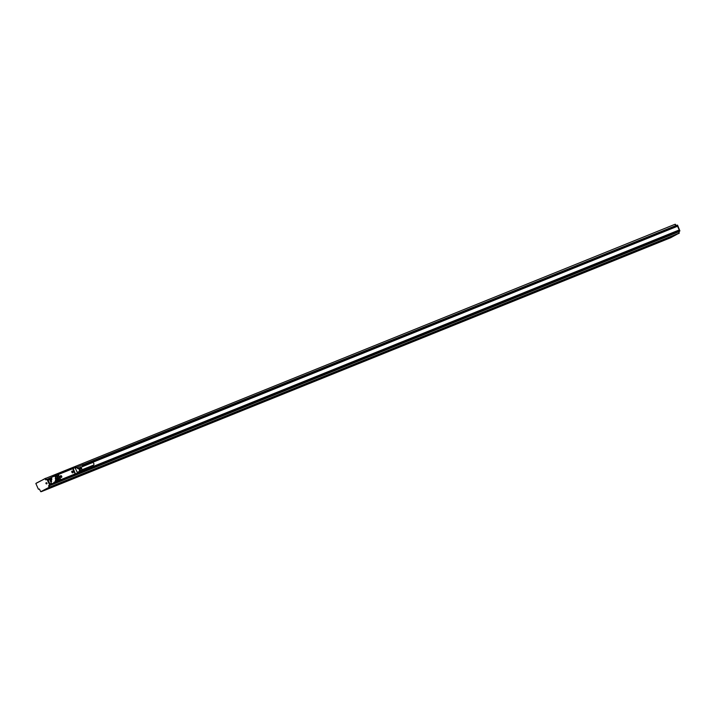 <?xml version="1.0" encoding="UTF-8"?>
<svg xmlns="http://www.w3.org/2000/svg" width="716" height="716" viewBox="0 0 716 716"><rect width="100%" height="100%" fill="white"/><g stroke="black" fill="none" stroke-linecap="round" stroke-linejoin="round"><path stroke-width="1.07" d="M58.094 474.44L68.083 470.528M61.567 473.115L68.065 470.493M69.166 469.982L72.083 468.953M75.153 474.225L77.516 472.972L75.055 467.709L72.361 468.676M58.041 474.404L57.056 474.968L59.517 480.23L60.645 479.971L58.041 474.404L56.68 474.977M53.7 483.219L54.577 482.763L53.7 483.219M53.073 483.551L53.852 483.434M54.434 482.503L51.749 483.9L50.952 482.333L51.74 483.909L54.568 482.682M60.108 473.634L56.671 474.977L59.303 480.329L60.475 480.06M55.436 482.754L62.507 479.559L55.302 482.915L59.553 480.597M75.18 474.386L60.636 479.81L58.139 474.493M64.091 478.655L74.822 474.305M64.109 478.709L60.35 480.15M74.374 474.618L66.973 478.127M70.678 476.059L64.109 478.53L71.77 475.549M74.867 467.62L72.853 468.425L75.466 473.992L73.148 468.479M71.654 468.801L68.772 470.17M52.698 476.91L56.833 474.78M49.78 478.646L50.38 478.145L49.959 479.004L49.771 478.485M56.537 475.88L56.797 475.093L56.913 475.764L55.929 476.086L55.606 475.415L56.671 474.985L54.971 475.809M50.335 478.234L49.735 478.664L50.46 478.932M45.538 478.467L45.001 478.691L45.717 478.574L46.218 479.657L45.69 479.863L45.01 478.682L35.845 483.479L38.378 489.198L39.38 489.055L40.749 491.695L49.583 487.14L49.198 485.412L50.263 484.669L48.16 480.185L50.487 479.022M70.633 475.961L71.725 475.451M77.48 473.178L75.61 473.741M77.534 473.052L76.102 473.947L80.443 472.193A0.77 0.573 68 0 1 80.273 472.229L80.147 472.211M62.516 479.398L59.58 480.66M53.261 483.497L55.132 482.817M71.439 475.872L66.758 478.27L71.412 475.809M56.761 481.6L58.569 480.678L56.448 481.277M57.173 481.653L59.517 480.23L56.734 481.85L54.156 482.611L56.627 481.313M58.399 474.475L60.833 479.675L75.162 473.894L72.71 468.703L58.372 474.493M66.015 471.316L68.682 470M51.176 477.93L51.212 477.76A0.823 0.609 68 0 0 50.988 478.011L50.478 478.207A0.788 0.582 -112 0 0 50.433 478.565M55.454 476.14A0.788 0.582 -112 0 0 55.043 475.818L54.416 476.024M56.671 474.985L55.436 476.176L54.362 476.042A1.029 0.761 -112 0 0 54.318 476.059L47.65 479.102L48.16 480.185L47.623 479.308L45.69 479.863M49.708 479.416L48.16 480.185M58.775 481.197L56.358 482.378L58.775 481.197M70.624 476.408L68.217 477.599L70.624 476.408M51.194 480.499A0.77 0.573 -112 0 0 50.782 481.77A0.77 0.573 -112 0 0 51.194 480.499M55.794 479.299L55.23 478.252L55.803 479.219M58.569 480.678L56.242 475.71M73.166 472.104A0.958 0.635 62.4 0 0 71.743 471.781A0.958 0.635 62.4 0 0 73.166 472.104M61.818 476.686A0.958 0.635 62.4 0 0 60.395 476.355A0.958 0.635 62.4 0 0 61.818 476.686M77.068 473.455L77.82 473.097L77.068 473.455M77.221 472.336L80.049 471.191A0.68 0.51 68 0 1 79.888 472.05A0.68 0.456 -117.6 0 0 79.915 472.032L76.836 473.643A0.68 0.456 -117.6 0 1 76.809 473.652L76.102 473.947M80.389 471.316A0.68 0.609 -149.4 0 0 80.541 470.51L80.004 471.96L78.751 468.407L77.686 468.658L78.662 468.273M75.064 467.727L76.433 467.19A0.68 0.51 68 0 1 77.176 467.575L77.686 468.658L78.572 468.309M56.716 482.154L59.813 480.776M68.593 477.474L71.663 475.988M51.221 480.543A0.698 0.519 -112 0 0 50.845 481.698A0.698 0.519 -112 0 0 51.221 480.543M72.128 472.533A0.886 0.591 62.4 0 0 72.871 471.459A0.886 0.591 62.4 0 0 72.039 471.11L71.994 471.137A0.886 0.591 62.4 0 0 71.743 471.799M60.645 475.71L60.69 475.692A0.886 0.591 62.4 0 0 61.692 477.08A0.886 0.591 62.4 0 0 60.457 475.898A0.886 0.591 62.4 0 0 60.395 476.373M60.788 477.116A0.886 0.591 62.4 0 0 61.487 477.277M80.004 471.96A0.68 0.456 -117.6 0 1 79.915 472.032A0.68 0.68 0 0 0 80.192 471.781L80.568 471.128A0.68 0.68 0 0 0 80.595 470.493L79.449 468.166L78.858 468.362L80.067 471.226M51.543 479.335A0.77 0.573 -112 0 0 51.749 479.353L51.319 479.532A0.77 0.573 -112 0 0 50.738 478.109A0.77 0.573 -112 0 0 51.319 479.532M56.797 482.11L59.688 480.83M68.673 477.321L71.537 476.042M55.535 481.071A1.199 0.895 -112 0 1 55.821 479.577L57.253 478.915L56 479.684A1.029 0.761 -112 0 0 55.758 480.973L55.66 481.85M58.497 480.508L57.253 478.915L56.573 479.568A0.922 0.689 -112 0 0 56.331 479.818M57.029 481.089A0.77 0.573 -112 0 0 57.468 479.953A0.77 0.573 -112 0 0 56.528 479.845M72.039 471.11A0.886 0.591 62.4 0 0 72.862 472.685L72.817 472.712M57.047 481.054A0.77 0.573 -112 0 0 55.991 480.087A0.77 0.573 -112 0 0 57.047 481.054M72.218 471.513L72.593 472.095M61.155 476.713L60.869 476.095M80.559 470.528L79.288 468.237M51.471 479.264A0.68 0.51 -112 0 0 50.523 478.404A0.68 0.51 -112 0 0 51.471 479.264M56.958 481.009A0.68 0.51 -112 0 0 56.018 480.15A0.68 0.51 -112 0 0 56.958 481.009M81.678 465.257L81.722 465.203A0.77 0.573 68 0 1 82.519 466.492A0.77 0.573 68 0 1 82.286 466.555L82.161 466.537M50.854 479.129L51.006 478.512M56.349 480.883L56.492 480.257M79.995 469.213L81.642 468.55L81.705 470.26L80.657 470.68M82.465 470.045L81.517 470.636M79.78 468.756L81.427 468.094L81.642 468.55M80.183 467.002L81.427 468.094M82.465 465.096L84.586 464.478L81.866 465.096L83.987 464.245M84.586 464.478L82.528 465.31M84.64 464.541L82.573 465.373M84.685 464.603L82.617 465.436M84.721 464.675L82.662 465.507M84.757 464.747L82.689 465.579M84.783 464.818L82.725 465.651M84.81 464.899L82.743 465.731M84.828 464.979L82.761 465.812M82.77 465.883L82.438 466.599M50.684 478.771L51.212 477.76M84.237 464.245L82.188 464.97M659.525 232.19L82.259 464.988M84.425 464.335L82.331 465.015M82.591 465.203L677.247 225.245L82.403 465.051M84.488 464.353L82.528 465.14M84.604 464.478L82.644 465.266M84.658 464.55L82.698 465.337M84.703 464.621L82.743 465.409M84.748 464.702L82.788 465.49M84.783 464.782L82.823 465.57M84.81 464.872L82.85 465.66M84.828 464.952L82.868 465.749M82.895 465.919L84.846 465.096L82.886 465.83M84.837 465.132L82.895 466M84.837 465.203L82.886 466.089M84.819 465.284L82.868 466.161M84.81 465.346L82.85 466.241M81.66 470.358L82.474 470.027L82.805 470.654L679.314 229.943L82.823 470.77L679.493 230.042L677.569 226.229L82.814 466.313M84.757 465.472L82.779 466.376M84.721 465.534L82.743 466.429M84.676 465.579L82.689 466.483M84.631 465.624L82.644 466.528M84.586 465.66L82.582 466.563M84.533 465.686L82.519 466.59M84.049 464.237L81.982 464.97M84.112 464.228L82.054 464.961M84.175 464.237L82.116 464.961M81.069 467.646A1.548 1.155 68 0 1 81.785 469.445M80.729 467.342L92.355 462.652A1.369 1.02 68 0 1 93.375 465.194L81.767 469.875M82.707 470.349L80.604 471.11A0.77 0.573 68 0 1 80.452 472.193L80.237 472.283M82.224 469.92L81.749 470.009M82.743 470.421L80.639 471.182M82.77 470.493L80.675 471.253M82.796 470.573L80.702 471.334M82.805 470.654L80.729 471.405M80.872 471.504L82.832 470.716L80.747 471.486M80.756 471.567L80.452 472.193M82.814 470.877L80.872 471.763M82.805 470.958L80.854 471.835M82.788 471.021L80.827 471.916M82.77 471.092L80.801 471.987M82.743 471.146L80.765 472.05M82.707 471.209L80.729 472.104M82.662 471.253L80.675 472.157M82.617 471.298L80.622 472.202M82.573 471.334L80.568 472.238M82.519 471.361L80.443 472.283M82.823 470.77L80.872 471.674M82.286 469.947L81.74 470.063M82.349 469.973L81.731 470.117M82.412 470.009L81.713 470.188M82.537 470.09L81.615 470.457M82.626 470.215L81.4 470.707M82.644 470.224L81.293 470.761M82.671 470.278L80.729 471.065L82.689 470.296M82.734 470.376L80.774 471.164M82.761 470.457L80.81 471.253M82.796 470.546L80.836 471.334M82.814 470.627L80.854 471.423M82.832 470.806L80.872 471.593M41.617 480.445L45.573 478.261L46.522 479.693L51.4 477.581L51.454 479.756A1.029 0.761 -112 0 0 51.695 478.467A1.199 0.895 -112 0 1 51.418 479.953L51.319 479.818A1.029 0.761 -112 0 0 51.364 479.801L51.364 479.801M40.973 480.705L37.071 482.745M36.122 483.327L36.749 482.87M45.752 478.36L674.991 224.305M675.17 224.403L675.761 225.674L675.474 224.305M677.067 225.146L84.381 464.281M677.247 225.245L677.613 226.014L84.846 465.185M84.801 465.4L677.613 226.014M50.218 484.884L49.69 485.09L47.086 479.523L47.623 479.308M679.878 230.865L677.551 225.146M38.861 489.171L39.407 489.109M40.749 491.695L49.055 487.345L48.67 485.627L49.69 485.09M45.913 483.219A0.707 0.528 -112 0 0 47.014 483.407A0.707 0.528 -112 0 0 45.913 483.219M41.098 491.552L49.771 487.229L49.234 485.779L678.643 231.832L679.224 233.067L49.816 487.014M53.36 483.586L49.234 485.779M50.442 484.759L49.896 483.891L51.4 483.291L49.905 483.891M679.019 231.438L679.153 232.924M679.493 230.042L679.86 230.812L74.58 475.021M50.406 484.974L679.86 230.812M679.815 231.026L679.063 231.68M670.686 237.721L679.224 233.067M670.695 237.721L41.295 491.668L670.695 237.721M677.515 226.256L679.251 229.97M664.045 240.182L665.871 239.377L664.045 240.182M642.87 248.729L644.695 247.924L642.87 248.729M621.703 257.268L623.529 256.462L621.703 257.268M600.527 265.815L602.353 265.01L600.527 265.815M579.36 274.353L581.186 273.548L579.36 274.353M558.185 282.892L560.01 282.086L558.185 282.892M537.018 291.439L538.844 290.633L537.018 291.439M515.851 299.977L517.668 299.172L515.851 299.977M494.675 308.524L496.501 307.719L494.675 308.524M473.509 317.063L475.335 316.257L473.509 317.063M452.333 325.601L454.159 324.796L452.333 325.601M431.166 334.148L432.992 333.343L431.166 334.148M409.991 342.687L411.816 341.881L409.991 342.687M388.824 351.234L390.65 350.428L388.824 351.234M367.648 359.772L369.474 358.967L367.648 359.772M346.481 368.31L348.307 367.505L346.481 368.31M325.306 376.858L327.131 376.052L325.306 376.858M304.139 385.396L305.965 384.59L304.139 385.396M282.963 393.943L284.789 393.138L282.963 393.943M261.796 402.481L263.622 401.676L261.796 402.481M240.621 411.02L242.447 410.214L240.621 411.02M219.454 419.567L221.28 418.762L219.454 419.567M198.287 428.105L200.104 427.3L198.287 428.105M177.112 436.653L178.937 435.847L177.112 436.653M155.945 445.191L157.771 444.385L155.945 445.191M134.769 453.729L136.595 452.924L134.769 453.729M113.602 462.276L115.428 461.471L113.602 462.276M92.427 470.815L94.252 470.009L92.427 470.815M71.26 479.362L73.086 478.557L71.26 479.362M50.084 487.9L51.91 487.095L50.084 487.9M659.176 232.369L661.074 231.599M49.959 479.004L50.478 478.977M55.606 482.441L53.306 483.479M75.914 467.396L74.929 467.611L75.905 467.387L75.234 468.103M51.069 477.867L50.38 478.145L51.069 477.867M56.734 481.85L55.911 481.94M66.74 478.234L59.312 481.224L66.74 478.234M72.155 475.952L73.587 475.218M76.057 473.92L75.153 474.422M71.537 476.256L74.357 475.155M53.942 482.718L54.729 482.181M50.997 477.966L50.433 478.216M49.717 479.586L51.74 483.918M72.227 475.925L73.596 475.209M74.545 474.806L73.318 475.352M56.627 475.916L55.472 476.122A0.958 0.716 -112 0 0 55.177 475.818M51.319 479.818A1.029 0.761 -112 0 1 50.263 479.219L50.532 479.111M54.022 482.289L55.275 481.626M55.821 479.577L56.573 479.389L55.204 476.74A0.859 0.635 -112 0 0 54.282 476.256M50.075 479.38A1.199 0.895 -112 0 0 51.337 479.988M56.483 476.212L55.427 476.632A1.029 0.761 -112 0 0 54.362 476.042L54.3 476.068M76.093 467.924L77.176 467.575M76.084 467.772L75.314 468.264M75.332 468.3L76.469 467.172M56.027 480.857L56.072 481.653L57.191 481.134M55.204 476.74L57.468 479.953M57.611 480.248L58.077 480.678L57.468 480.982M51.266 480.579A0.662 0.492 -112 0 0 51.579 481.349M55.776 478.351L55.991 478.897M45.717 478.574L45.189 478.78M47.793 479.407L47.265 479.622M50.263 484.669L49.726 484.884M50.004 479.237L48.196 479.971M47.838 479.192L50.174 478.252M675.743 225.647L661.119 231.581M51.695 477.429L46.334 479.595M41.286 491.471L40.758 491.686M49.583 487.14L49.055 487.345M49.628 486.925L49.1 487.14M49.118 485.842L48.59 486.057M49.198 485.412L48.67 485.627M49.771 487.229L679.18 233.282M678.687 231.617L49.27 485.564M54.89 482.969L54.246 483.228M50.084 483.989L51.471 483.434M53.861 483.425L55.445 482.691M51.257 477.894L50.738 478.109M56.752 479.648L56.233 479.854M57.325 481.071L56.806 481.286M79.163 468.112L78.42 467.709M77.605 468.479L82.456 466.519M76.746 467.163L81.884 465.096"/></g></svg>
